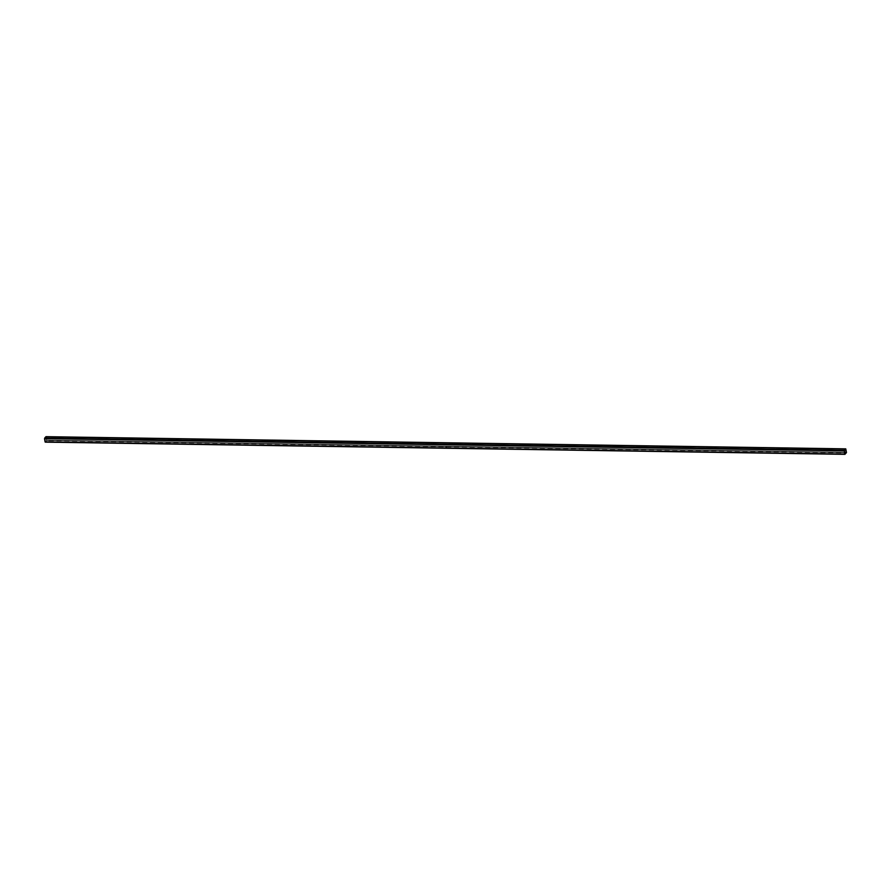 <?xml version="1.0" encoding="UTF-8"?>
<svg xmlns="http://www.w3.org/2000/svg" width="891" height="891" viewBox="0 0 891 891"><rect width="100%" height="100%" fill="white"/><g stroke="black" fill="none" stroke-linecap="round" stroke-linejoin="round"><path stroke-width="0.67" stroke-dasharray="4.46 3.34" d="M45.241 441.847L844.935 453.953L45.185 441.758L44.706 438.372L844.456 450.568L44.706 438.372L45.987 436.969L845.67 449.242L46.065 437.047L46.544 440.432L844.724 452.595L46.544 440.432L45.263 441.836L844.969 454.031L45.229 441.847L44.661 438.483L46.02 436.958L46.577 440.377L45.241 441.847L844.991 454.042M446.447 447.093L445.756 447.059L446.424 447.137M46.087 436.713L845.915 449.12L46.165 436.924L46.588 440.689L846.339 452.895L46.588 440.689L45.307 442.103L46.688 440.455L46.076 436.701M844.913 454.287L45.307 442.103M46.688 440.121L846.439 452.316L46.688 440.121M46.577 440.232L844.69 452.405L46.577 440.232M45.987 436.969L845.759 449.153M44.673 438.572L844.423 450.768L44.673 438.572"/><path stroke-width="1.34" d="M844.969 454.031L846.294 452.628L844.724 452.595L846.294 452.628L844.958 454.02L844.423 450.623L845.771 449.153L846.339 452.517L845.759 449.153L844.456 450.568L844.969 454.031M46.076 436.701L44.561 438.684L844.312 450.879L844.412 450.311L844.891 454.265L846.439 452.65L845.759 448.864L844.412 450.311L44.661 438.105L45.241 442.136L844.913 454.287M44.561 438.684L844.312 450.879L844.835 454.076L45.085 441.88L44.561 438.684M46.087 436.713L845.771 448.864L846.439 452.316L844.98 454.332L45.307 442.103M45.942 436.701L845.693 448.897L844.412 450.311L44.661 438.105L45.942 436.701M844.69 452.405L846.327 452.428L844.69 452.405M844.98 454.332L45.229 442.136M845.771 448.864L46.02 436.668"/></g></svg>
